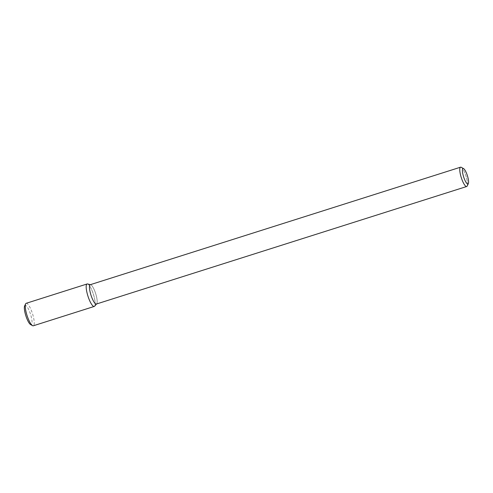 <?xml version="1.0" encoding="UTF-8"?>
<svg xmlns="http://www.w3.org/2000/svg" width="493" height="493" viewBox="0 0 493 493"><rect width="100%" height="100%" fill="white"/><g stroke="black" fill="none" stroke-linecap="round" stroke-linejoin="round"><path stroke-width="0.37" stroke-dasharray="2.46 1.85" d="M87.538 283.962A11.795 2.872 -107.6 0 1 93.405 294.339A11.795 2.872 -107.6 0 1 94.594 306.208A11.795 2.872 -107.6 0 0 93.405 294.339A11.795 2.872 -107.6 0 0 87.538 283.962M90.256 284.707A10.137 2.471 -107.6 0 1 90.626 284.701A10.137 2.471 -107.6 0 1 95.673 293.625A10.137 2.471 -107.6 0 1 96.696 303.824A10.137 2.471 -107.6 0 1 96.388 304.033A10.137 2.471 -107.6 0 0 96.696 303.824L96.696 303.824A10.137 2.471 -107.6 0 0 95.673 293.625A10.137 2.471 -107.6 0 0 90.626 284.701L90.626 284.701A10.137 2.471 -107.6 0 0 90.256 284.707M461.251 167.312A10.137 2.471 -107.6 0 1 465.984 176.106A10.137 2.471 -107.6 0 1 467.185 186.015A10.137 2.471 -107.6 0 0 465.984 176.106A10.137 2.471 -107.6 0 0 461.251 167.312M26.191 303.3A11.795 2.872 -107.6 0 1 32.495 313.671A11.795 2.872 -107.6 0 1 33.327 325.781M24.65 305.9A10.1 2.459 -107.6 0 1 30.221 313.32A10.1 2.459 -107.6 0 1 31.133 324.69A10.1 2.459 -107.6 0 1 30.566 324.542"/><path stroke-width="0.74" d="M94.237 306.449A11.795 2.872 -107.6 0 0 94.594 306.208L96.56 303.978L94.594 306.208A11.795 2.872 -107.6 0 1 94.095 306.48A11.795 2.872 -107.6 0 1 87.594 294.974A11.795 2.872 -107.6 0 1 87.538 283.962A11.795 2.872 -107.6 0 0 87.101 283.968L26.191 303.3A11.795 2.872 -107.6 0 0 25.618 303.879A11.795 2.872 -107.6 0 0 27.023 315.409A11.795 2.872 -107.6 0 0 32.526 325.639A11.795 2.872 -107.6 0 0 33.185 325.811A11.795 2.872 -107.6 0 0 33.327 325.781L94.237 306.449A11.795 2.872 -107.6 0 1 94.095 306.48A11.795 2.872 -107.6 0 1 87.84 295.794A11.795 2.872 -107.6 0 1 87.101 283.968M96.264 304.058A10.137 2.471 -107.6 0 1 90.891 294.869A10.137 2.471 -107.6 0 1 90.256 284.707A10.137 2.471 -107.6 0 0 90.891 294.869A10.137 2.471 -107.6 0 0 96.264 304.058A10.137 2.471 -107.6 0 0 96.388 304.033A10.137 2.471 -107.6 0 1 96.264 304.058M466.569 186.539A10.137 2.471 -107.6 0 1 461.195 177.351A10.137 2.471 -107.6 0 1 460.561 167.189A10.137 2.471 -107.6 0 1 461.251 167.312A10.137 2.471 -107.6 0 0 460.561 167.189L90.256 284.707L460.561 167.189A10.137 2.471 -107.6 0 0 461.195 177.351A10.137 2.471 -107.6 0 0 466.569 186.539A10.137 2.471 -107.6 0 0 466.692 186.514A10.137 2.471 -107.6 0 1 466.569 186.539M467.185 186.015A10.137 2.471 -107.6 0 1 466.692 186.514L96.388 304.033L466.692 186.514A10.137 2.471 -107.6 0 0 467.185 186.015L468.35 183.587A8.11 1.978 -107.6 0 1 467.857 184.006A8.11 1.978 -107.6 0 1 463.272 175.674A8.11 1.978 -107.6 0 1 463.599 168.624A8.11 1.978 -107.6 0 1 467.389 175.656A8.11 1.978 -107.6 0 1 468.35 183.587A8.11 1.978 -107.6 0 1 467.857 184.006A8.11 1.978 -107.6 0 1 463.272 175.674A8.11 1.978 -107.6 0 1 463.599 168.624A8.11 1.978 -107.6 0 1 467.389 175.656A8.11 1.978 -107.6 0 1 468.35 183.587L467.185 186.015M32.526 325.639L30.566 324.542A10.1 2.459 -107.6 0 1 25.852 315.779A10.1 2.459 -107.6 0 1 24.65 305.9L25.618 303.879M90.429 284.652L87.538 283.962L90.429 284.652M463.599 168.624L461.251 167.312L463.599 168.624"/></g></svg>
